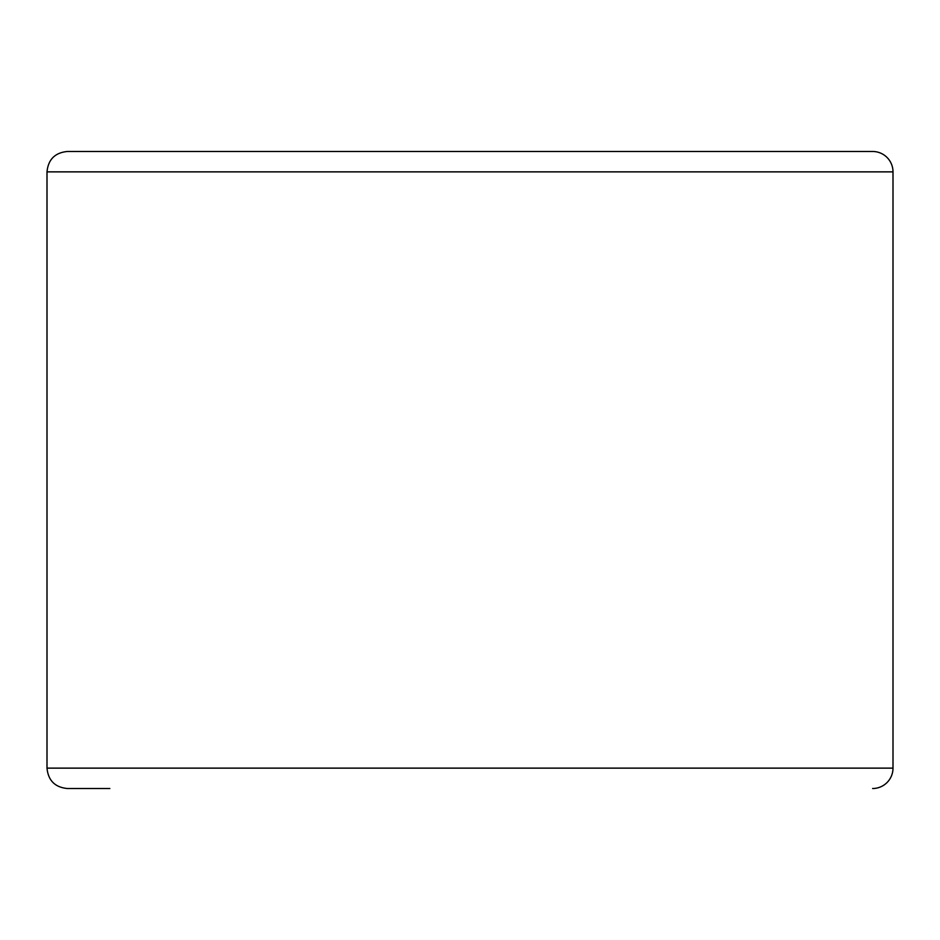 <?xml version="1.0" encoding="UTF-8"?>
<svg xmlns="http://www.w3.org/2000/svg" width="940" height="940" viewBox="0 0 940 940"><rect width="100%" height="100%" fill="white"/><g stroke="black" fill="none" stroke-linecap="round" stroke-linejoin="round"><path stroke-width="1.41" d="M872.614 788.519A20.386 20.386 0 0 0 893 768.133L893 171.867A20.386 20.386 0 0 0 872.614 151.481L67.386 151.481C55.002 152.679 48.21 159.483 47 171.867L47 768.133C48.21 780.517 55.002 787.32 67.386 788.519L109.851 788.519M47 768.133L893 768.133L893 171.867L47 171.867M872.614 151.481L830.149 151.481"/></g></svg>

